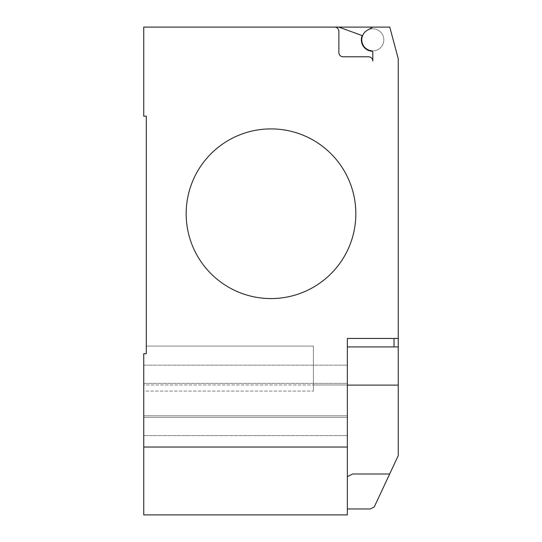 <?xml version="1.0" encoding="UTF-8"?>
<svg xmlns="http://www.w3.org/2000/svg" width="542" height="542" viewBox="0 0 542 542"><rect width="100%" height="100%" fill="white"/><g stroke="black" fill="none" stroke-linecap="round" stroke-linejoin="round"><path stroke-width="0.41" stroke-dasharray="2.71 2.03" d="M186.163 213.738A84.837 84.837 0 0 1 271 128.901A84.837 84.837 0 0 1 355.837 213.738A84.837 84.837 0 0 0 271 128.901A84.837 84.837 0 0 0 186.163 213.738A84.837 84.837 0 0 0 271 298.574A84.837 84.837 0 0 0 355.837 213.738A84.837 84.837 0 0 1 271 298.574A84.837 84.837 0 0 1 186.163 213.738M347.354 417.34L347.354 365.166L347.354 435.578L347.354 383.404L347.354 417.34L347.354 415.782L143.745 415.782L143.745 435.578L143.745 365.166L143.745 384.962L347.354 384.962L347.354 435.578L347.354 417.34L143.745 417.34L143.745 435.578L143.745 415.782L347.354 415.782L347.354 384.962L313.418 384.962L313.418 391.08L313.418 346.081L146.293 346.081L146.293 353.716L143.745 353.716L143.745 391.08L313.418 391.08L313.418 346.081L313.418 391.08L143.745 391.08L143.745 415.782L347.354 415.782L143.745 415.782L143.745 384.962L143.745 435.578L143.745 353.716L146.293 353.716L143.745 353.716L143.745 417.34L143.745 353.716L146.293 353.716L146.293 346.081L146.293 353.716L146.293 346.081L313.418 346.081L146.293 346.081L313.418 346.081L313.418 384.962L347.354 384.962L347.354 365.166L347.354 384.962L143.745 384.962L143.745 383.404L143.745 435.578L143.745 417.34L347.354 417.34M143.745 383.404L143.745 365.166L143.745 383.404L347.354 383.404L313.418 383.404L313.418 365.166L313.418 383.404L347.354 383.404L143.745 383.404M143.745 447.035L347.354 447.035L143.745 447.035L143.745 514.9L347.354 514.9L347.354 447.035L143.745 447.035L143.745 353.716L146.293 353.716M347.354 447.035L347.354 338.445L347.354 476.723L347.354 346.927L398.255 346.927L398.255 455.632L374.244 506.96L370.254 508.958L347.354 508.958L347.354 506.174L347.354 508.958M347.354 476.723L352.544 473.999L347.354 476.723L347.354 506.174L347.354 476.723L352.544 473.999L389.684 473.999M394.014 346.927L347.354 346.927L394.014 346.927M146.293 116.178L143.745 116.178L143.745 27.1L334.624 27.1A4.241 4.241 0 0 1 338.865 31.341L338.865 52.554A4.241 4.241 0 0 0 343.106 56.795L368.56 56.795A4.241 4.241 0 0 1 372.801 61.036L372.801 52.439A1.694 1.694 0 0 0 371.331 50.758A11.03 11.03 0 0 0 383.621 37.696A11.03 11.03 0 0 0 367.3 30.264A11.03 11.03 0 0 1 383.621 37.696A11.03 11.03 0 0 1 371.331 50.758A11.03 11.03 0 0 0 383.621 37.696A11.03 11.03 0 0 0 367.3 30.264A11.03 11.03 0 0 1 383.621 37.696A11.03 11.03 0 0 1 371.331 50.758A11.03 11.03 0 0 1 367.3 30.264L372.801 27.1L367.3 30.264L372.801 27.1L389.766 27.1L398.255 58.76L398.255 338.445L347.354 338.445L347.354 346.927M398.255 338.445L398.255 346.927M367.3 30.264A11.03 11.03 0 0 0 371.331 50.758A1.694 1.694 0 0 1 372.334 51.266A11.45 11.45 0 0 1 362.164 35.582L338.858 27.1L362.164 35.582A11.45 11.45 0 0 0 372.334 51.266A11.45 11.45 0 0 1 362.164 35.582L338.858 27.1L372.801 27.1M371.331 50.758A1.694 1.694 0 0 1 372.801 52.439L372.801 61.036A4.241 4.241 0 0 0 368.56 56.795L343.106 56.795A4.241 4.241 0 0 1 338.865 52.554L338.865 31.341A4.241 4.241 0 0 0 334.624 27.1L338.858 27.1M372.334 51.266A1.694 1.694 0 0 1 372.801 52.439L372.801 61.036M368.56 56.795L343.106 56.795A4.241 4.241 0 0 1 338.865 52.554L338.865 31.341M398.255 398.682L398.255 407.916L398.255 398.682M398.255 417.144L398.255 407.916L398.255 417.144M398.255 403.431L398.255 394.197L398.255 403.431M398.255 412.387L398.255 421.615L398.255 412.387M398.255 407.659L398.255 385.105L347.354 385.105M143.745 435.578L347.354 435.578L143.745 435.578M143.745 365.166L347.354 365.166L143.745 365.166"/><path stroke-width="0.81" d="M355.837 213.738A84.837 84.837 0 0 1 271 298.574A84.837 84.837 0 0 1 186.163 213.738A84.837 84.837 0 0 0 271 298.574A84.837 84.837 0 0 0 355.837 213.738A84.837 84.837 0 0 0 271 128.901A84.837 84.837 0 0 0 186.163 213.738A84.837 84.837 0 0 1 271 128.901A84.837 84.837 0 0 1 355.837 213.738M347.354 447.035L143.745 447.035L143.745 514.9L347.354 514.9L347.354 338.445L398.255 338.445L398.255 58.76L389.766 27.1L334.624 27.1A4.241 4.241 0 0 1 338.865 31.341L338.865 52.554A4.241 4.241 0 0 0 343.106 56.795L368.56 56.795A4.241 4.241 0 0 1 372.801 61.036L372.801 52.439A1.694 1.694 0 0 0 371.331 50.758A11.03 11.03 0 0 1 367.3 30.264L372.801 27.1M347.354 346.927L398.255 346.927L398.255 338.445M347.354 508.958L370.254 508.958L374.244 506.96L398.255 455.632L398.255 346.927M347.354 476.723L352.544 473.999L389.684 473.999M143.745 447.035L143.745 353.716L146.293 353.716L146.293 116.178L143.745 116.178L143.745 27.1L334.624 27.1A4.241 4.241 0 0 1 338.865 31.341M146.293 353.716L146.293 116.178M367.3 30.264A11.03 11.03 0 0 0 371.331 50.758M372.801 61.036A4.241 4.241 0 0 0 368.56 56.795M338.858 27.1L362.164 35.582A11.45 11.45 0 0 0 372.334 51.266M347.354 385.105L398.255 385.105L398.255 407.659M394.014 346.927L394.014 338.445"/></g></svg>
